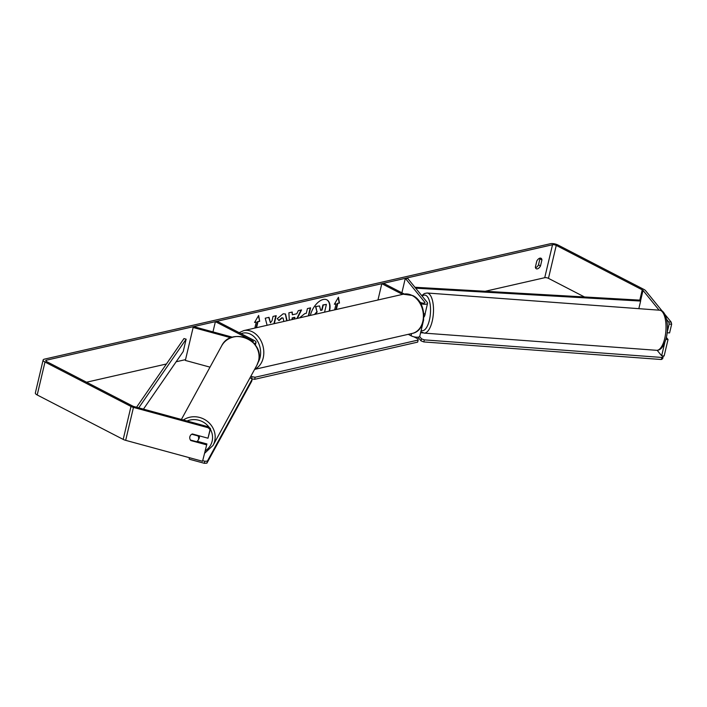 <?xml version="1.0" encoding="UTF-8"?>
<svg xmlns="http://www.w3.org/2000/svg" width="707" height="707" viewBox="0 0 707 707"><rect width="100%" height="100%" fill="white"/><g stroke="black" fill="none" stroke-linecap="round" stroke-linejoin="round"><path stroke-width="1.06" d="M419.728 302.004L420.577 302.446A2.713 0.946 -166.7 0 0 423.299 303.162A2.713 0.946 -166.7 0 0 424.925 302.676A2.713 0.946 -166.7 0 0 424.774 302.234L405.305 278.328L407.798 278.514L427.267 302.419A5.426 1.9 -166.7 0 1 427.567 303.303A5.426 1.9 -166.7 0 1 420.692 303.577M427.567 303.303L425.225 313.183A5.426 1.9 -166.7 0 1 423.838 314.058M402.53 294.395L381.815 283.693L377.962 299.998M423.546 320.041A5.426 1.9 13.3 0 0 423.67 319.776L419.772 336.249A5.426 1.9 -166.7 0 1 416.529 337.212A5.426 1.9 -166.7 0 1 411.076 335.781L408.266 334.331M404.289 294.032L383.521 283.295L381.815 283.693M405.305 278.328L401.894 292.786M232.479 337.204L193.603 326.616L193.135 327.482L230.889 337.76M193.135 327.482L185.349 360.429L210.006 367.145M253.937 343.399A5.426 1.9 13.3 0 0 256.005 342.435A5.426 1.9 13.3 0 0 254.149 340.403L217.093 321.261L215.388 321.65L212.966 331.892M252.797 342.223A2.713 0.946 13.3 0 0 253.371 341.808A2.713 0.946 13.3 0 0 252.443 340.801L215.388 321.65M199.33 435.848A4.516 4.215 28.7 0 1 198.941 438.693L198.163 440.125A4.516 4.215 28.7 0 1 196.617 441.689L190.413 440.001A4.516 4.215 28.7 0 1 191.774 434.231L197.978 435.919A4.516 4.215 28.7 0 1 198.163 440.125M329.153 311.133A15.236 8.29 117.3 0 0 326.722 299.777M329.55 311.036A15.236 8.29 117.3 0 0 326.899 299.856A15.236 8.29 117.3 0 0 323.187 299.503A15.236 8.29 117.3 0 0 310.329 315.428M584.486 296.967L548.464 278.355A2.713 0.946 13.3 0 0 544.726 277.701L485.17 291.284M185.534 359.633L176.149 361.772M166.428 363.99L86.537 382.213M659.11 310.17L643.017 290.409A2.713 0.946 13.3 0 0 642.239 289.835L556.25 245.4A2.713 0.946 13.3 0 0 552.521 244.746L46.397 360.199A2.713 0.946 13.3 0 0 45.778 360.623A2.713 0.946 13.3 0 0 46.706 361.63L132.695 406.065A2.713 0.946 13.3 0 0 133.932 406.534L208.636 426.878L210.527 428.654L207.999 438.216L210.059 429.52L208.167 427.735L208.636 426.878M274.325 323.638L276.207 315.693L273.043 316.418L272.036 320.678L270.445 322.799L269.022 317.337L265.231 318.203L267.122 325.282M289.313 320.218L288.871 312.812L292.238 312.043L292.371 314.774L296.79 313.767L298.283 310.665L301.544 309.913L297.347 318.389M536.799 261.051A4.516 2.457 -62.7 0 1 541.014 258.249A4.516 2.457 -62.7 0 1 541.933 259.884L540.502 265.947A4.516 2.457 -62.7 0 1 537.382 268.854A4.516 2.457 -62.7 0 1 536.286 268.748A4.516 2.457 -62.7 0 1 535.367 267.113L536.799 261.051M254.732 322.171L256.27 322.065L254.564 322.454L258.647 315.455L259.69 321.287L257.984 321.676L256.561 327.686M256.27 322.065L254.847 328.083M335.958 309.578L337.433 303.303L339.484 303.082L338.441 297.249L334.358 304.257L336.064 303.869L334.641 309.878M337.778 303.48L336.355 309.489M299.503 317.894L304.752 313.634L306.317 313.281L307.43 308.57L310.594 307.854L308.712 315.79M283.825 321.473L283.1 318.07L282.084 317.982L279.035 320.571L277.241 318.671L283.162 313.793L285.504 314.005L287.086 320.722M662.318 311.23L645.509 290.595A5.426 1.9 13.3 0 0 643.953 289.446L557.956 245.011A5.426 1.9 13.3 0 0 550.497 243.703L44.373 359.156A5.426 1.9 13.3 0 0 43.136 359.996A5.426 1.9 13.3 0 0 44.992 362.028L130.989 406.454A5.426 1.9 13.3 0 0 133.464 407.4L208.167 427.735M539.768 258.188A4.516 2.457 -62.7 0 1 539.909 258.842L538.478 264.904A4.516 2.457 -62.7 0 1 535.508 267.767M668.689 321.932L671.182 322.118L671.65 324.221L669.158 324.036L668.689 321.932L666.613 319.378M671.182 322.118L664.898 314.403M43.136 359.996L35.35 392.951A5.426 1.9 13.3 0 0 37.206 394.974L123.195 439.409A5.426 1.9 13.3 0 0 125.678 440.346L202.547 461.273L206.912 443.943L202.547 461.273M206.444 444.8L190.81 440.549A4.516 4.215 28.7 0 1 192.375 433.957L207.999 438.216M210.527 428.654L210.059 429.52M206.912 443.943L197.191 441.292M669.158 324.036L667.116 332.679M664.748 342.718L661.655 355.798L657.183 350.318M665.861 339.351L668.035 339.51L664.138 355.983L661.655 355.798M671.65 324.221L669.591 332.917L667.108 332.732M668.035 339.51L666.339 337.425M541.933 259.884L539.909 258.842M540.502 265.947L538.478 264.904M314.491 314.474L316.922 311.734L315.552 306.599L319.546 305.945L320.669 310.417L322.056 310.099L323.24 305.097L326.404 304.381L324.557 312.176M319.546 305.945L315.552 306.599M320.607 310.179L321.72 309.922L322.896 304.929L326.404 304.381M316.922 311.734L315.896 306.776M315.004 314.359L317.257 311.911M258.409 315.852L259.69 321.287M259.354 321.111L257.984 321.676M257.64 321.499L256.155 327.783M334.526 303.966L336.064 303.869M337.433 303.303L339.484 303.082M339.148 302.914L338.202 297.647M301.067 310.028L296.869 318.495M291.911 312.114L292.371 314.774M294.227 319.096L294.642 317.346L292.106 317.929L292.168 319.564M294.978 317.523L292.442 318.097L292.495 319.493M310.187 307.943L308.314 315.888M268.748 317.399L270.445 322.799M273.927 323.726L275.801 315.79M285.336 313.926L286.715 320.81M282.924 318L281.748 317.814L278.699 320.395M425.26 313.042A4.516 1.759 94.2 0 1 425.004 314.73A4.516 1.759 94.2 0 1 423.873 317.107M420.612 332.714L422.98 332.882M662.486 355.86L663.157 356.682L662.662 358.741L661.337 359.51L423.829 341.932L421.01 340.862L421.496 338.803L419.64 336.523M421.01 340.862L418.014 337.177M661.337 359.51L661.823 357.45L424.315 339.873L423.829 341.932M661.823 357.45L663.157 356.682M421.496 338.803L424.315 339.873M413.887 336.806L417.881 338.874L418.137 340.067L255.13 377.255L254.644 379.314L251.772 378.811M251.559 378.652L252.019 376.707L250.923 376.142M418.137 340.067L417.651 342.126L254.644 379.314M252.019 376.707L255.13 377.255M202.865 460.708L204.818 461.238L204.332 463.297L189.131 459.161L189.476 457.721M204.332 463.297L206.895 463.173L207.381 461.114L252.213 379.129L250.057 377.724M206.895 463.173L251.727 381.188L252.213 379.129M207.381 461.114L204.818 461.238M642.239 289.835L639.808 300.13L414.929 287.263M639.808 300.13L640.63 301.049L638.836 308.667M640.63 301.049L415.672 288.182M136.557 407.25L183.988 338.556L186.144 339.174L183.219 351.529L143.45 409.123M138.731 407.842L186.144 339.174M411.598 333.571L411.076 335.781M424.774 302.234L424.598 303.003M252.443 340.801L252.222 341.702M181.399 419.463L221.627 345.9A20.105 18.744 28.7 0 1 245.983 338.026A20.105 18.744 28.7 0 1 258.585 360.809A20.105 18.744 28.7 0 1 256.906 365.201L213.01 445.454A20.105 18.744 -151.3 0 0 214.698 441.071A20.105 18.744 -151.3 0 0 206.055 420.391A20.105 18.744 -151.3 0 0 183.36 419.993M210.386 429.264A17.852 16.641 28.7 0 1 212.135 441.195A17.852 16.641 28.7 0 1 205.295 450.792M187.055 421.001A17.852 16.641 28.7 0 1 209.21 427.417M552.521 244.746L544.726 277.701M46.397 360.199L46.141 361.277M133.464 407.4L125.678 440.346M556.25 245.4L548.464 278.355M643.017 290.409L640.533 300.943M44.992 362.028L37.206 394.974M130.989 406.454L123.195 439.409M664.748 338.406A20.105 7.812 -85.8 0 0 659.596 310.205C666.144 309.966 669.414 325.803 666.206 338.017C663.979 346.306 660.789 350.407 656.626 350.31A20.105 7.812 -85.8 0 0 664.748 338.406M659.596 310.205L427.072 292.998A20.105 7.812 94.2 0 1 432.224 321.199A20.105 7.812 94.2 0 1 424.103 333.103L656.626 350.31M421.16 330.408A17.852 6.929 -85.8 0 0 429.405 320.13A17.852 6.929 -85.8 0 0 429.352 300.74A17.852 6.929 -85.8 0 0 422.176 296.171M412.269 333.412A20.105 15.333 -102.8 0 0 423.405 316.073A20.105 15.333 -102.8 0 0 412.128 295.482A20.105 15.333 -102.8 0 0 403.326 294.209L412.685 295.535C427.346 302.128 427.549 330.735 412.269 333.412L254.617 369.381M403.326 294.209L243.738 330.611A20.105 15.333 77.2 0 1 252.54 331.892A20.105 15.333 77.2 0 1 263.764 351.07A20.105 15.333 77.2 0 1 254.75 369.142M258.214 362.17A17.852 13.61 -102.8 0 0 250.632 334.27A17.852 13.61 -102.8 0 0 241.131 333.677M255.36 345.166L256.005 342.435M213.01 445.454L204.73 453.178M256.906 365.201L258.612 360.738C264.745 340.102 230.889 326.466 221.627 345.9M427.072 292.998L424.333 293.555L421.761 295.659M420.859 331.663L424.103 333.103M243.738 330.611L239.16 332.661"/></g></svg>
